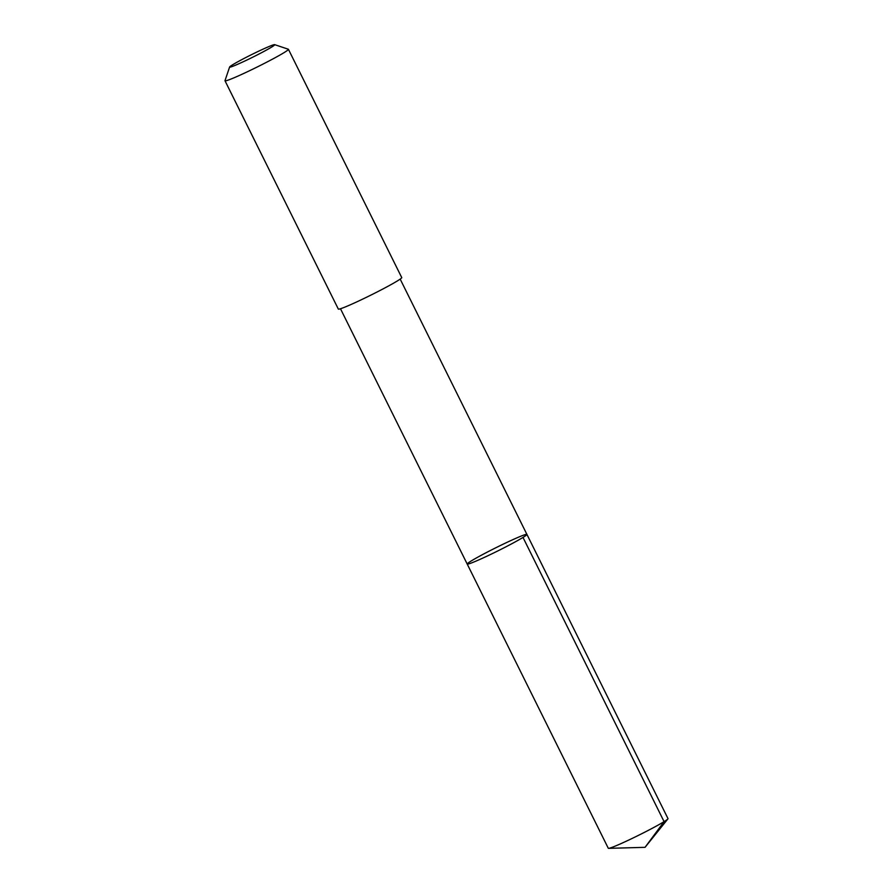 <?xml version="1.0" encoding="UTF-8"?>
<svg xmlns="http://www.w3.org/2000/svg" width="893" height="893" viewBox="0 0 893 893"><rect width="100%" height="100%" fill="white"/><g stroke="black" fill="none" stroke-linecap="round" stroke-linejoin="round"><path stroke-width="1.34" d="M467.765 564.119A33.331 1.864 153.6 0 1 467.206 564.052A33.331 1.864 153.6 0 1 496.229 547.565A33.331 1.864 153.6 0 1 526.915 534.405A33.331 1.864 153.6 0 1 500.393 549.641A33.331 1.864 153.6 0 1 467.765 564.119A33.331 1.864 153.6 0 1 467.206 564.052L608.289 848.261A33.331 1.864 -26.4 0 0 608.602 848.35A33.331 1.864 -26.4 0 0 608.847 848.328A33.331 1.864 -26.4 0 0 639.689 834.743A33.331 1.864 -26.4 0 0 667.886 818.926A33.331 1.864 -26.4 0 0 667.997 818.613L526.915 534.405A33.331 1.864 153.6 0 1 500.393 549.641A33.331 1.864 153.6 0 1 467.765 564.119M229.613 67.008L225.003 80.649A35.396 1.976 -26.4 0 0 225.003 80.772L338.324 309.067A35.396 1.976 -26.4 0 0 370.908 295.103A35.396 1.976 -26.4 0 0 401.738 277.589L288.417 49.294A35.396 1.976 -26.4 0 0 288.316 49.227L274.653 44.65A25.183 1.406 -26.4 0 0 274.307 44.65A25.183 1.406 -26.4 0 0 250.286 55.266A25.183 1.406 -26.4 0 0 229.613 67.008A25.183 1.406 -26.4 0 0 252.797 57.163A25.183 1.406 -26.4 0 0 274.653 44.65M225.003 80.772A35.396 1.976 -26.4 0 0 257.586 66.808A35.396 1.976 -26.4 0 0 288.417 49.294M522.997 537.43L664.079 821.638L645.047 847.334L667.886 818.926M645.047 847.334L608.602 848.35M340.479 308.744L467.206 564.052M400.176 279.107L526.915 534.405"/></g></svg>
